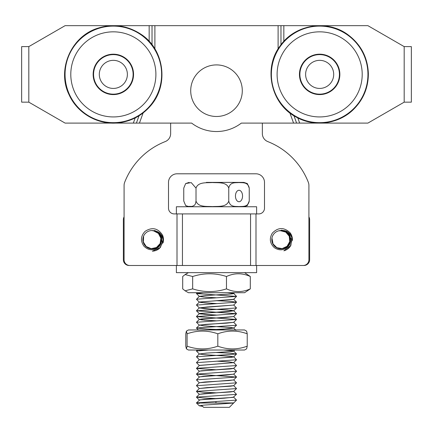 <?xml version="1.0" encoding="UTF-8"?>
<svg xmlns="http://www.w3.org/2000/svg" width="433" height="433" viewBox="0 0 433 433"><rect width="100%" height="100%" fill="white"/><g stroke="black" fill="none" stroke-linecap="round" stroke-linejoin="round"><path stroke-width="0.65" d="M199.185 71.586A25.791 25.791 0 0 0 208.603 115.248A25.791 25.791 0 0 0 241.711 85.263A25.791 25.791 0 0 0 199.185 71.586M309.855 92.05A20.199 20.199 0 0 0 339.856 74.043A20.199 20.199 0 0 0 309.259 57.064A20.199 20.199 0 0 0 309.855 92.05M296.232 116.607A48.285 48.285 0 0 0 367.931 73.561A48.285 48.285 0 0 0 294.803 32.989A48.285 48.285 0 0 0 296.232 116.607M95.049 82.952A20.199 20.199 0 0 0 129.911 85.951A20.199 20.199 0 0 0 115.075 54.26A20.199 20.199 0 0 0 95.049 82.952M69.616 94.854A48.285 48.285 0 0 0 152.936 102.02A48.285 48.285 0 0 0 117.484 26.283A48.285 48.285 0 0 0 69.616 94.854M21.65 46.618L28.816 46.618L28.816 102.156L21.65 102.156L21.65 46.618L28.816 46.618L65.091 25.671L113.641 25.671M411.35 102.156L404.184 102.156L404.184 46.618L411.35 46.618L411.35 102.156L404.184 102.156L367.909 123.096L299.674 123.096L297.79 117.922M177.027 213.913L258.766 213.913A5.732 5.732 0 0 0 264.498 208.181L264.498 182.396A8.595 8.595 0 0 0 255.898 173.795L177.102 173.795A8.595 8.595 0 0 0 168.502 182.396L168.502 208.181A5.732 5.732 0 0 0 174.234 213.913L177.005 213.913L177.005 265.494L129.819 265.494A5.732 5.732 0 0 1 124.087 259.762L124.087 185.421A8.595 8.595 0 0 1 124.672 182.309A71.634 71.634 0 0 1 165.206 141.596A8.595 8.595 0 0 0 170.651 133.597L170.651 123.096L146.592 123.096M286.408 123.096L262.349 123.096L262.349 133.597A8.595 8.595 0 0 0 267.794 141.596A71.634 71.634 0 0 1 308.328 182.309A8.595 8.595 0 0 1 308.913 185.421L308.913 259.762A5.732 5.732 0 0 1 303.181 265.494L177.027 265.494M283.837 41.362L283.837 25.671L278.105 25.671L278.105 48.945M289.877 112.943L293.574 123.096L296.621 123.096L293.958 115.773L296.621 123.096L299.674 123.096M320.35 25.671L367.909 25.671L404.184 46.618M283.837 25.671L320.355 25.671M135.21 117.917L133.326 123.096L136.379 123.096L139.042 115.773L136.379 123.096L139.426 123.096L143.123 112.943M154.895 48.945L154.895 25.671L149.163 25.671L149.163 41.362M114.036 25.671L149.163 25.671M113.045 123.102L65.091 123.096L28.816 102.156M133.326 123.096L114.096 123.096M280.974 44.772L280.974 25.671M293.574 123.096L241.354 123.096A40.832 40.832 0 0 1 191.646 123.096L139.426 123.096M152.026 25.671L152.026 44.772M154.895 25.671L278.105 25.671M103.46 57.264A19.772 19.772 0 0 1 133.115 74.384A19.772 19.772 0 0 1 103.46 91.509A19.772 19.772 0 0 1 103.46 57.264M106.323 62.228A14.04 14.04 0 0 0 106.323 86.546A14.04 14.04 0 0 0 127.383 74.384A14.04 14.04 0 0 0 106.323 62.228A14.04 14.04 0 0 1 127.383 74.384A14.04 14.04 0 0 1 106.323 86.546A14.04 14.04 0 0 1 106.323 62.228M329.54 57.264A19.772 19.772 0 0 0 299.885 74.384A19.772 19.772 0 0 0 329.54 91.509A19.772 19.772 0 0 0 329.54 57.264M326.677 62.228A14.04 14.04 0 0 0 305.617 74.384A14.04 14.04 0 0 0 326.677 86.546A14.04 14.04 0 0 0 326.677 62.228A14.04 14.04 0 0 0 305.617 74.384A14.04 14.04 0 0 0 326.677 86.546A14.04 14.04 0 0 0 326.677 62.228M186.39 331.137L188.42 329.962L244.58 329.962L246.61 331.137L247.227 333.811C237.425 330.19 227.623 330.19 217.821 333.811C207.575 330.19 197.334 330.19 187.094 333.811L186.39 331.137L185.773 333.811L185.773 346.178L186.39 348.852L187.094 346.178C197.334 349.799 207.575 349.799 217.821 346.178C227.623 349.799 237.425 349.799 247.227 346.178L246.61 348.852L244.58 350.021L188.42 350.021L186.39 348.852M217.821 333.811L217.821 346.178M247.227 333.811L247.227 346.178M187.094 333.811L187.094 346.178M223.493 350.021L233.625 350.995L231.736 351.52L206.368 353.095L199.332 354.01L204.262 354.67L230.253 356.245L233.69 356.852M236.542 354.01L233.668 356.884L232.066 357.241L202.969 359.109L199.31 359.715L233.663 356.895M216.646 361.165L229.079 361.907L233.69 362.627M216.646 369.82L196.463 368.418L199.445 365.387L233.668 362.637L199.31 365.479M233.69 368.38L230.616 368.916L201.372 370.783L199.31 371.238M196.463 379.93L199.553 376.872L233.668 374.166L226.551 374.983L202.98 376.385L199.31 376.991M199.315 377.024L196.463 374.085L236.537 371.211L233.668 368.342L199.494 371.13L196.463 374.085M236.548 377.051L233.679 379.925L228.77 380.585L204.977 381.987L199.299 382.756M236.537 382.81L233.614 385.722L230.632 386.193L207.304 387.595L199.31 388.515L196.458 391.367L236.537 388.574L233.668 385.614M199.321 388.542L196.468 385.689M236.542 388.569L233.668 391.443L230.421 391.968L204.463 393.548L199.337 394.322L196.463 391.448M216.646 398.614L202.693 397.911L196.463 397.126L236.521 394.333L233.1 397.397L204.208 399.323L199.31 400.038M199.332 400.076L196.463 397.207M201.589 405.315L203.607 407.329L229.393 407.329L233.69 402.912L199.31 403.031M233.69 403.031L203.954 405.104L199.31 405.791L202.649 406.376M215.948 403.031L215.948 401.515L215.899 403.031M199.31 403.426L196.463 402.885L199.846 399.832L224.272 398.192L233.69 397.18M199.326 394.306L233.69 391.421M199.337 388.498L233.69 385.662M199.342 382.734L233.668 379.936M233.674 379.903L236.532 382.815L196.501 385.722M233.668 356.868L231.211 356.37L204.62 354.73L199.31 353.988L206.942 353.084L232.521 351.444L233.658 351.136L234.773 350.021M208.3 329.962L222.914 329.156L233.636 328.014L230.681 327.516L203.938 325.876L199.483 325.059L233.663 322.336L226.778 323.132L205.22 324.377L199.31 325.167M216.354 320.864L204.181 320.139L199.434 319.316L233.663 316.572L226.156 317.416L201.751 318.905L199.304 319.402L201.8 319.9L216.646 320.848M216.359 315.1L204.43 314.396L199.397 313.579L233.663 310.818L229.106 311.446L199.732 313.438L199.337 313.692L200.17 313.936L216.646 315.089M233.668 310.791L231.254 310.293L204.685 308.653L199.31 307.912L206.871 307.013L233.658 305.065M216.354 303.582L204.939 302.916L199.337 302.093L233.658 299.3M216.354 297.823L205.204 297.173L199.31 296.389M196.49 299.322L199.332 296.345L206.297 295.533L232.218 293.893L233.647 293.466L227.563 292.713M227.98 292.713L233.349 293.298L233.668 293.525L230.594 294.045L205.854 295.533L199.299 296.372M196.458 299.219L236.553 296.416L196.447 293.536L199.321 296.405L203.613 297.027L216.641 297.812M236.532 296.421L233.668 299.29L232.949 299.512L199.461 302.001L200.717 302.494L216.646 303.571M236.542 302.18L233.674 305.048L199.315 307.879L209.902 308.962L227.46 309.958L233.668 310.813L236.532 307.939M199.315 325.183L196.463 322.255L236.537 319.457L196.458 316.577L236.542 313.698L196.458 310.818L236.542 307.939L233.674 304.984M216.646 326.606L231.834 327.608L233.652 328.09L229.084 328.728L207.835 329.962M196.463 402.885L236.537 400.092L233.668 397.131M236.521 394.333L233.658 391.372M216.646 392.855L202.693 392.152L196.458 391.367M216.646 387.097L216.359 387.08M216.646 381.338L216.354 381.321M196.463 379.844L236.537 377.051L196.468 374.172M196.463 368.326L236.542 365.533L233.674 362.578M216.646 364.056L216.359 364.045M196.49 362.67L236.537 359.774L233.668 356.819M216.646 358.297L216.354 358.286M199.332 359.763L196.463 356.808L236.537 354.015L230.296 353.225L216.354 352.527M199.332 354.01L196.463 351.049L208.576 350.026M159.138 248.688L156.026 250.442M154.852 230.567L159.344 232.797L162.591 242.675L159.615 248.266A11.464 11.464 0 0 1 152.335 251.162M163.241 237.322L163.014 242.94A11.464 11.464 0 0 0 162.537 235.124C157.953 228.121 152.151 226.854 145.109 231.325C140.725 235.925 140.314 240.851 143.875 246.096C148.162 250.382 152.844 250.886 157.915 247.611C163.652 243.492 162.332 233.474 155.561 231.244L151.75 230.54C159.674 230.762 163.425 234.897 163.014 242.951L163.479 240.212M163.382 241.251L162.402 234.854M163.485 239.335L160.345 247.552L152.335 251.151M143.615 236.564L143.334 241.96L146.208 246.534L151.182 248.639L156.465 247.514L160.145 243.552L160.881 238.193L158.408 233.392L153.634 230.87M153.823 230.886L153.477 230.827M155.561 231.244A9.169 9.169 0 0 1 158.565 246.133A9.169 9.169 0 0 1 143.626 243.373A9.169 9.169 0 0 1 151.75 230.54M154.364 230.491L157.91 232.196L160.832 236.088L161.541 239.103M161.541 240.992L161.747 237.62L160.681 234.264M289.931 246.853L287.296 249.262M290.316 246.345A11.464 11.464 0 0 1 283.859 250.794L290.852 245.473L292.048 236.759M292.416 240.385A11.464 11.464 0 0 0 290.175 232.873C284.129 227.081 278.186 227.157 272.341 233.1C269.11 238.578 269.819 243.47 274.473 247.773C279.615 250.978 284.292 250.415 288.497 246.074C293.152 240.77 289.601 231.309 282.505 230.665L278.63 230.838C286.402 229.263 290.992 232.445 292.41 240.385L292.243 237.614M292.41 240.375L291.355 234.848M292.383 238.648L289.98 232.64M272.065 238.545L273.017 243.866L276.849 247.676L282.164 248.602L287.057 246.307L289.753 241.614L289.255 236.234L285.764 232.11L280.541 230.735M280.736 230.708L280.378 230.729M281.661 230.167L286.538 231.325L291.934 240.212L290.294 246.334M282.505 230.665A9.169 9.169 0 0 1 288.795 244.493A9.169 9.169 0 0 1 273.618 245.175A9.169 9.169 0 0 1 278.63 230.838M281.169 230.204L285.006 231.065L288.735 234.193L290.105 236.97M290.532 238.81L289.969 235.482L288.172 232.451M206.362 182.396L243.855 182.396L247.351 183.581L249.246 188.122C247.93 181.671 242.415 182.953 239 182.542C235.59 182.953 230.075 181.671 228.759 188.122C226.659 181.671 217.842 182.953 212.386 182.542C206.936 182.953 198.114 181.671 196.014 188.122L196.014 201.02C198.114 207.472 206.936 206.195 212.386 206.601C217.842 206.195 226.659 207.472 228.759 201.02C230.075 207.472 235.59 206.195 239 206.601C242.415 206.195 247.93 207.472 249.246 201.02L247.205 205.67M228.759 188.122L228.759 201.02M196.014 188.122L191.229 182.596L185.649 183.581L183.754 188.122L183.754 201.02L185.649 205.561L187.549 206.395L192.22 206.395L194.487 205.242L195.467 203.791L196.014 201.02M249.246 188.122L249.246 201.02M235.455 196.003A5.732 3.551 -90 0 1 239 190.276A5.732 3.551 -90 0 1 242.55 196.003A5.732 3.551 -90 0 1 239 201.735A5.732 3.551 -90 0 1 235.455 196.003M129.819 265.494L129.104 265.494A5.732 5.732 0 0 1 123.373 259.762L123.373 219.645A5.732 5.732 0 0 1 124.087 216.868M308.913 216.868A5.732 5.732 0 0 1 309.627 219.645L309.627 259.762A5.732 5.732 0 0 1 303.896 265.494L303.181 265.494M176.383 265.494L176.383 272.655L256.617 272.655L256.617 265.494M176.383 213.913L176.383 206.752L256.617 206.752L256.617 213.913M226.34 329.962L206.785 329.031L196.463 328.014L236.532 325.221L233.668 322.26M216.646 323.743L216.354 323.727M216.646 306.461L216.359 306.45M196.501 305.086L236.537 302.174L230.324 301.395L216.354 300.691M196.447 293.536L203.294 292.713M244.58 272.655L250.306 276.503C242.361 272.882 234.415 272.882 226.47 276.503L226.47 288.871C234.415 292.486 242.361 292.486 250.306 288.871L244.58 292.713L188.42 292.713L185.091 290.792L192.663 288.871C203.932 292.486 215.201 292.486 226.47 288.871M250.306 276.503L250.306 288.871M226.47 276.503C215.201 272.882 203.932 272.882 192.663 276.503L192.663 288.871M192.663 276.503L185.091 274.576L182.694 276.503L182.694 288.871L185.091 290.792M299.014 111.595A42.553 42.553 0 0 1 297.752 37.904A42.553 42.553 0 0 1 362.199 73.659A42.553 42.553 0 0 1 299.014 111.595M74.806 92.424A42.553 42.553 0 0 1 116.991 31.988A42.553 42.553 0 0 1 148.238 98.74A42.553 42.553 0 0 1 74.806 92.424A42.553 42.553 0 0 0 131.383 112.926A42.553 42.553 0 0 0 151.886 56.344A42.553 42.553 0 0 0 95.303 35.847A42.553 42.553 0 0 0 74.806 92.424M182.45 265.494L182.45 213.913M250.55 265.494L250.55 213.913M255.995 213.913L255.995 265.494M296.02 116.986C271.02 104.099 262.983 68.333 280.07 45.99C294.689 24.448 327.299 19.079 348.051 34.802C360.96 44.534 367.731 57.481 368.369 73.642C368.348 87.661 363.368 99.612 353.431 109.495C338.622 124.184 314.093 127.383 296.02 116.986M69.22 95.038C56.523 69.94 70.98 36.258 97.923 28.172C113.376 23.425 127.838 25.531 141.299 34.488C163.966 49.151 169.422 84.776 150.348 106.074C142.284 115.27 132.211 120.791 120.12 122.631C99.514 125.846 77.767 114.058 69.22 95.038M196.463 402.971L199.332 405.84M236.537 400.092L233.668 402.966M196.452 379.93L199.326 382.799M236.537 371.298L233.668 374.166M196.468 368.413L199.337 371.287M236.537 365.533L233.668 368.407M196.474 362.654L199.342 365.528M236.526 359.769L233.658 362.643M197.491 350.021L196.463 351.049M199.332 394.252L196.463 397.126M199.326 382.734L196.458 385.608M233.668 374.096L236.537 376.97M199.337 359.699L196.468 362.567M199.332 353.94L196.463 356.808M233.668 351.06L236.537 353.929M247.351 205.561L243.855 206.752M185.649 205.561L189.145 206.752M185.649 183.581L189.145 182.396M235.947 330.303L233.658 328.008M196.463 328.014L199.332 325.14M196.463 322.255L199.332 319.381M236.537 319.375L233.668 316.501M196.463 316.496L199.332 313.622M236.542 313.611L233.663 310.732M196.458 310.732L199.332 307.858M196.463 304.973L199.332 302.104M236.532 302.099L233.663 299.225M236.548 296.34L233.668 293.46M196.452 293.455L197.194 292.713M233.668 293.525L234.48 292.713M199.332 302.169L196.468 299.3M199.337 307.928L196.474 305.059M199.337 313.692L196.468 310.818M233.668 316.566L236.537 313.698M199.332 319.451L196.463 316.577M233.668 322.331L236.537 319.457M233.652 328.09L236.521 325.221M198.341 329.962L196.474 328.095M188.42 272.655L185.091 274.576"/></g></svg>
